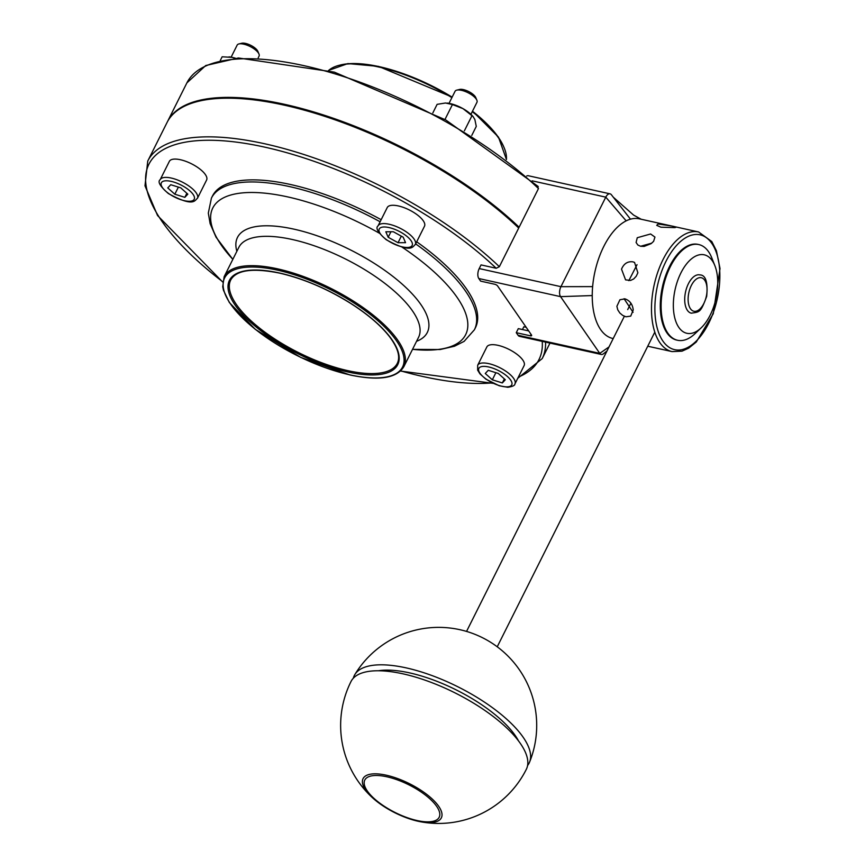 <?xml version="1.0" encoding="UTF-8"?>
<svg xmlns="http://www.w3.org/2000/svg" width="865" height="865" viewBox="0 0 865 865"><rect width="100%" height="100%" fill="white"/><g stroke="black" fill="none" stroke-linecap="round" stroke-linejoin="round"><path stroke-width="1.3" d="M687.383 310.319A19.603 10.207 -77.5 0 1 686.767 287.623A19.603 10.207 -77.5 0 1 699.774 274.897C705.699 274.919 708.002 282.077 706.683 296.371C700.52 312.914 699.763 311.832 691.297 313.184A19.603 10.207 -77.5 0 1 687.383 310.319M531.056 334.355L530.332 335.804A2.454 0.908 -153.4 0 0 531.629 335.609A2.454 0.908 -153.4 0 0 531.478 334.971L497.613 285.98A2.454 0.908 -153.4 0 0 494.683 284.239L480.616 281.125L478.832 278.541A7.353 3.828 -77.5 0 1 479.221 268.572L481.048 264.906L496.207 268.269L499.354 266.701L518.708 228.046A220.586 81.916 26.6 0 0 313.844 112.915A220.586 81.916 26.6 0 0 167.107 122.387L147.753 161.041L144.985 185.813L157.56 215.536L222.629 281.958M522.449 329.543L523.822 326.786L526.19 327.316M415.654 243.887A147.05 54.614 26.6 0 1 474.409 329.77L475.447 327.694A147.05 54.614 -153.4 0 0 416.692 241.8M381.162 219.699A147.05 54.614 -153.4 0 0 212.476 196.009L211.428 198.085A147.05 54.614 26.6 0 1 380.124 221.775M537.37 186.062L538.473 188.57L519.119 227.225A220.586 81.916 26.6 0 0 314.255 112.104A220.586 81.916 26.6 0 0 167.518 121.576L186.872 82.91A220.586 81.916 26.6 0 1 333.609 73.439A220.586 81.916 26.6 0 1 538.473 188.57M698.574 231.961L711.798 241.551L716.425 250.753L720.015 268.583L713.268 313.725L696.282 342.01L688.681 348.152L682.009 351.168L672.073 351.601A61.274 31.897 102.5 0 1 654.178 284.888A61.274 31.897 102.5 0 1 698.574 231.961L639.322 218.834A61.274 31.897 102.5 0 0 630.477 219.18A61.274 31.897 102.5 0 0 626.173 220.856A61.274 31.897 102.5 0 0 604.451 245.141A61.274 31.897 102.5 0 0 603.792 246.428A61.274 31.897 102.5 0 0 592.633 286.618A61.274 31.897 102.5 0 0 592.233 295.56A61.274 31.897 102.5 0 0 600.602 329.533A61.274 31.897 102.5 0 0 600.71 329.695A61.274 31.897 102.5 0 0 612.82 338.485L613.199 338.572M616.886 306.296L619.935 299.744L625.006 298.868C629.85 300.598 632.596 304.275 633.234 309.919L630.726 316.114L625.979 316.785L622.746 315.444L619.837 313.022L617.761 309.821L616.886 306.296M621.524 269.156C623.827 263.663 627.601 261.219 632.856 261.825L634.542 262.43L637.873 272.778L636.24 276.238L633.71 278.941L630.585 280.444L625.579 279.871L621.524 269.156M637.267 237.724L650.599 233.983L654.946 237.086L653.616 241.335L651.118 243.638L644.122 246.406L640.641 246.276L637.862 245.022L636.099 242.492L637.267 237.724M658.103 223.992L671.456 225.96C676.138 226.835 677.133 227.387 674.451 227.614L660.903 227.192L656.719 225.343L658.103 223.992M675.976 227.236L674.451 227.614M669.542 266.452A49.013 25.518 -77.5 0 1 697.969 244.373A49.013 25.518 -77.5 0 0 669.542 266.452A49.013 25.518 -77.5 0 0 676.765 340.096A49.013 25.518 -77.5 0 1 669.542 266.452M680.928 272.897A40.19 20.922 -77.5 0 1 714.879 265.696A40.19 20.922 -77.5 0 1 701.104 327.911A40.19 20.922 -77.5 0 1 675.911 321.639A40.19 20.922 -77.5 0 1 680.928 272.897M714.879 265.696L711.776 257.846A49.013 25.518 102.5 0 0 698.779 244.557A49.013 25.518 102.5 0 0 670.364 266.636A49.013 25.518 102.5 0 0 677.587 340.269A49.013 25.518 102.5 0 0 694.973 333.717L701.104 327.911M651.756 243.162L640.608 246.266M637.04 264.679L628.823 280.66M624.065 298.728L633.072 312.319M530.332 335.804L516.264 332.69L518.297 328.624L528.688 330.917M526.699 175.995A7.353 3.828 -77.5 0 1 528.31 175.736L610.041 193.836A7.353 3.828 -77.5 0 1 611.404 194.755A7.353 3.828 -77.5 0 1 611.512 194.906L630.477 219.18M606.971 351.017L603.5 353.763A7.353 3.828 -77.5 0 1 601.24 354.445A7.353 3.828 -77.5 0 1 599.769 353.363L560.563 296.641A7.353 3.828 -77.5 0 1 560.942 286.672L605.781 197.144A7.353 3.828 -77.5 0 1 610.041 193.836M517.475 226.868L519.119 227.225M601.24 354.445L519.508 336.344A7.353 3.828 -77.5 0 1 518.048 335.274L516.264 332.69M526.331 769.309A98.037 36.406 -153.4 0 0 454.968 692.854A98.037 36.406 -153.4 0 0 351.017 681.512A98.037 98.037 0 0 0 372.956 798.157A43.78 16.262 -153.4 0 0 385.39 807.423A43.78 16.262 -153.4 0 0 419.795 821.609A43.78 16.262 -153.4 0 0 442.026 814.657A43.78 16.262 -153.4 0 0 419.017 789.042A43.78 16.262 -153.4 0 0 370.036 774.272A43.78 16.262 -153.4 0 0 372.956 798.157C386.633 809.835 402.247 817.652 419.795 821.609A98.037 98.037 0 0 0 526.331 769.309M378.362 670.764A88.23 32.762 26.6 0 1 475.609 700.78A88.23 32.762 26.6 0 1 518.557 740.97M353.309 678.236A97.756 36.308 26.6 0 1 354.845 674.57A97.756 36.308 26.6 0 1 457.985 686.842A97.756 36.308 26.6 0 1 529.585 762.087A97.756 36.308 26.6 0 1 527.585 765.503M449.022 103.357L455.055 91.312A12.251 4.552 26.6 0 1 456.785 90.133A12.251 4.552 26.6 0 1 458.374 89.96A12.251 4.552 26.6 0 1 469.241 93.355A12.251 4.552 26.6 0 1 476.864 100.199A12.251 4.552 26.6 0 1 476.961 102.286L470.928 114.331M378.07 225.873L387.239 207.557A20.836 7.742 26.6 0 1 409.34 209.968A20.836 7.742 26.6 0 1 424.499 226.208L415.33 244.525A20.836 7.742 -153.4 0 0 410.507 235.129A20.836 7.742 -153.4 0 0 391.369 224.814A20.836 7.742 -153.4 0 0 378.07 225.873C375.248 227.938 377.973 232.566 386.244 239.735C412.216 254.007 412.702 246.244 415.33 244.525M476.864 100.199L475.739 97.529A9.85 3.655 -153.4 0 0 469.608 92.036A9.85 3.655 -153.4 0 0 460.872 89.311A9.85 3.655 -153.4 0 0 459.596 89.452L456.785 90.133M385.822 231.788L393.326 231.744L403.187 237.194L405.544 242.676L398.041 242.719L388.18 237.269L385.822 231.788M390.937 231.755L388.18 237.269M401.317 236.167L398.041 242.719M477.685 365.257L486.854 346.941A20.836 7.742 26.6 0 1 508.944 349.352A20.836 7.742 26.6 0 1 524.114 365.603L514.935 383.919A20.836 7.742 -153.4 0 0 499.775 367.668A20.836 7.742 -153.4 0 0 477.685 365.257L477.642 370.123L479.934 373.853L485.86 379.13L499.235 385.768L507.777 387.282C512.545 386.59 514.935 385.466 514.935 383.919M498.262 373.431L505.311 379.746L502.338 382.936L492.326 379.811L485.265 373.496L488.238 370.307L498.262 373.431M502.338 382.936L504.36 378.892M495.883 372.696L492.326 379.811M231.128 57.155L237.161 45.11A12.251 4.552 26.6 0 1 238.891 43.942A12.251 4.552 26.6 0 1 256.235 50.559A12.251 4.552 26.6 0 1 258.97 53.998A12.251 4.552 26.6 0 1 259.078 56.084L258.192 57.858M160.187 179.671L169.356 161.355A20.836 7.742 26.6 0 1 182.645 160.295A20.836 7.742 26.6 0 1 201.783 170.621A20.836 7.742 26.6 0 1 206.605 180.017L197.436 198.323A20.836 7.742 -153.4 0 0 192.614 188.938A20.836 7.742 -153.4 0 0 165.831 177.39A20.836 7.742 -153.4 0 0 160.187 179.671C157.354 181.737 160.079 186.364 168.361 193.544C194.322 207.805 194.809 200.042 197.436 198.323M258.97 53.998L257.846 51.338A9.85 3.655 -153.4 0 0 250.753 45.326A9.85 3.655 -153.4 0 0 241.703 43.25L238.891 43.942M174.817 194.214L167.767 187.91L170.74 184.721L180.763 187.846L187.813 194.16L184.84 197.339L174.817 194.214L178.385 187.11M186.862 193.306L184.84 197.339M447 103.076A19.603 7.277 26.6 0 1 447.043 103.086A19.603 7.277 26.6 0 1 462.959 108.622L452.438 104.557L445.507 103L437.128 104.341L432.846 112.904M471.76 135.437L476.28 126.409L474.874 119.554L473.09 116.57L462.959 108.622A19.603 7.277 26.6 0 1 472.333 115.748L473.09 116.57M472.02 115.596L464.375 130.842M452.438 104.557L444.967 119.489M235.28 58.225L232.274 57.382A19.603 7.277 26.6 0 1 235.399 58.215M229.009 56.874A19.603 7.277 26.6 0 1 229.149 56.885A19.603 7.277 26.6 0 1 232.274 57.382L222.143 56.798L220.251 60.572M403.858 366.663A100.491 37.314 -153.4 0 0 330.711 288.305A100.491 37.314 -153.4 0 0 224.154 276.681L222.716 286.693L223.473 290.305L229.344 302.523L255.294 329.349L300.696 357.396L349.979 374.967C378.816 381.054 396.776 378.286 403.858 366.663L418.552 337.318A100.491 37.314 -153.4 0 0 385.574 283.936A100.491 37.314 -153.4 0 0 292.165 239.475A100.491 37.314 -153.4 0 0 238.848 247.336L224.154 276.681M349.784 374.826A99.507 36.957 26.6 0 1 223.667 280.411A99.507 36.957 26.6 0 1 367.344 312.222A99.507 36.957 26.6 0 1 349.784 374.826M279.373 272.983A94.112 34.946 -153.4 0 0 262.765 332.192A94.112 34.946 -153.4 0 0 398.657 362.284A94.112 34.946 -153.4 0 0 279.373 272.983M397.284 363.376A93.139 34.589 26.6 0 1 298.522 352.596A93.139 34.589 26.6 0 1 230.728 279.968C236.372 270.021 252.645 267.739 279.579 273.124C303.334 278.627 326.938 288.65 350.368 303.215C367.755 314.287 380.849 325.5 389.661 336.853C397.965 348.044 400.506 356.888 397.284 363.376M503.884 147.169A99.507 36.957 -153.4 0 0 472.485 111.228M452.125 97.14A99.507 36.957 -153.4 0 0 339.999 65.102M328.614 70.465A100.491 37.314 26.6 0 1 451.887 97.626M472.268 111.672A100.491 37.314 26.6 0 1 506.414 159.495M690.454 308.74A17.159 8.931 -77.5 0 1 695.741 279.557A17.159 8.931 -77.5 0 1 706.554 295.192A17.159 8.931 -77.5 0 1 690.454 308.74M542.225 341.372A218.131 81.007 26.6 0 1 518.362 377.075M492.196 382.903A218.131 81.007 26.6 0 1 400.722 370.88M222.662 281.709A218.131 81.007 26.6 0 1 201.037 140.444A218.131 81.007 26.6 0 1 496.207 268.269M499.354 266.701A220.586 81.916 -153.4 0 0 294.489 151.57A220.586 81.916 -153.4 0 0 147.753 161.041M517.757 378.297L542.214 358.586A220.586 81.916 -153.4 0 0 545.577 342.118M711.819 243.4A58.82 30.621 -77.5 0 1 693.665 343.448A58.82 30.621 -77.5 0 1 656.621 289.861A58.82 30.621 -77.5 0 1 711.819 243.4M518.048 335.274L599.769 353.363L609.003 346.941M478.832 278.541L560.563 296.641L592.233 295.56M532.148 180.839L605.781 197.144L626.173 220.856M479.221 268.572L560.942 286.672L592.633 286.618M379.367 233.204A141.395 52.506 -153.4 0 0 287.818 196.928A141.395 52.506 -153.4 0 0 232.836 259.338M412.54 349.33A141.395 52.506 -153.4 0 0 401.879 247.022M236.859 251.315A106.146 39.422 26.6 0 1 293.797 229.117A106.146 39.422 26.6 0 1 404.009 285.764A106.146 39.422 26.6 0 1 416.562 341.297M417.957 789.929A41.596 15.451 26.6 0 1 423.699 821.631A41.596 15.451 26.6 0 1 364.306 784.425A41.596 15.451 26.6 0 1 417.957 789.929M407.869 237.172A18.381 6.823 26.6 0 1 399.511 246.136A18.381 6.823 26.6 0 1 379.681 228.382A18.381 6.823 26.6 0 1 407.869 237.172M506.739 386.871A18.381 6.823 26.6 0 1 479.015 371.55A18.381 6.823 26.6 0 1 500.121 371.453A18.381 6.823 26.6 0 1 506.739 386.871M166.34 180.785A18.381 6.823 26.6 0 1 194.063 196.106A18.381 6.823 26.6 0 1 172.968 196.204A18.381 6.823 26.6 0 1 166.34 180.785M328.549 70.443L347.925 63.578L378.513 66.389L452.157 97.075M472.528 111.153L498.467 137.092L506.457 159.538M400.538 371.053L493.082 383.336M186.872 82.91L205.74 65.535L238.426 57.977L334.322 72.13L445.745 119.932L538.235 186.505M672.073 351.601L647.744 346.216M698.779 244.557L697.969 244.373M677.587 340.269L676.765 340.096M613.317 197.22L633.623 215.115L641.214 219.256M611.404 194.755L613.274 197.177M232.826 259.37L216.034 237.183L210.13 223.678L208.314 213.104L211.428 198.085M474.409 329.77L464.127 341.361L454.514 346.216L440.123 349.536L412.519 349.363M542.214 358.586L549.978 343.091M529.585 762.087A98.037 98.037 0 0 0 482.573 637.754A98.037 98.037 0 0 0 354.845 674.57M630.909 303.204L627.709 309.584M624.368 316.266L466.549 631.418M654.805 332.128L497.234 646.782"/></g></svg>
